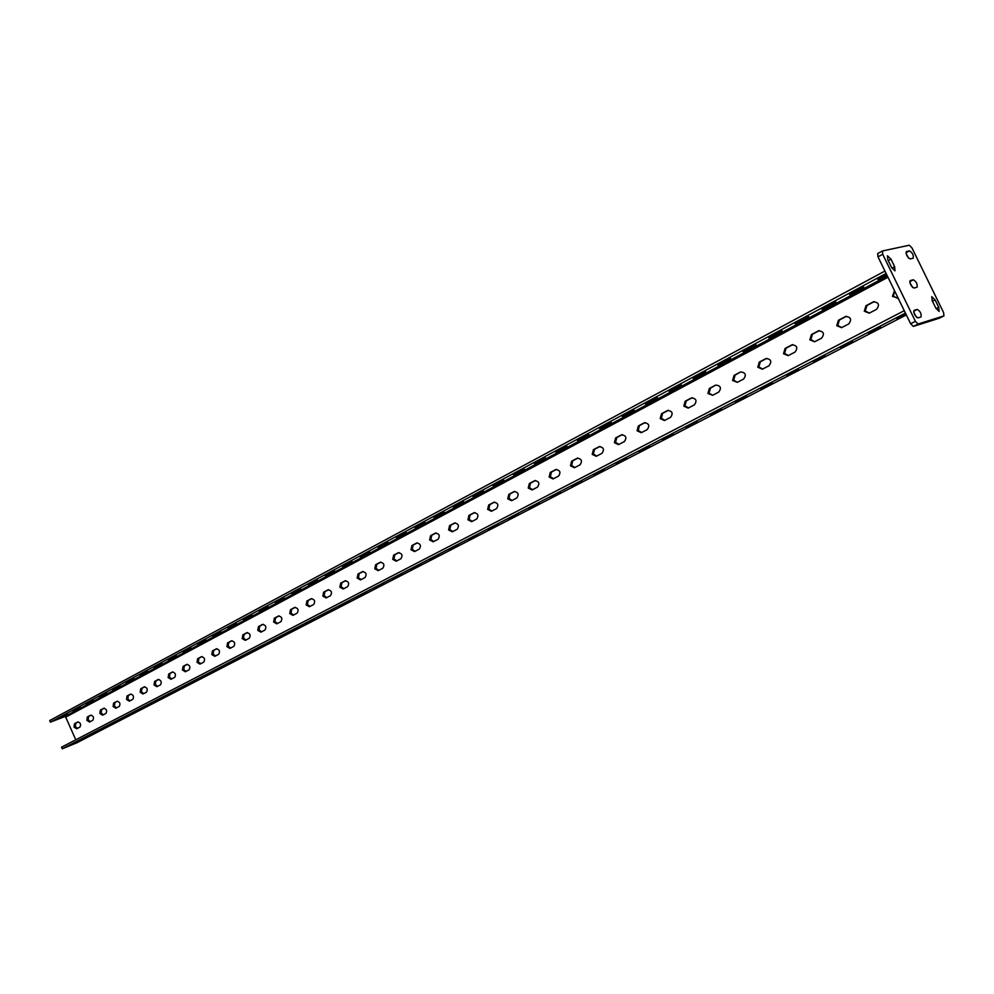 <?xml version="1.0" encoding="UTF-8"?>
<svg xmlns="http://www.w3.org/2000/svg" width="994" height="994" viewBox="0 0 994 994"><rect width="100%" height="100%" fill="white"/><g stroke="black" fill="none" stroke-linecap="round" stroke-linejoin="round"><path stroke-width="1.49" d="M863.736 287.117L849.535 294.46L863.736 287.117M835.892 302.052L821.976 309.233L835.892 302.052M808.681 316.639L795.051 323.671L808.681 316.639M782.079 330.915L768.722 337.786L782.079 330.915M756.074 344.856L742.965 351.603L756.074 344.856M730.627 358.511L717.767 365.109L730.627 358.511M705.728 371.855L693.116 378.329L705.728 371.855M681.362 384.926L668.987 391.276L681.362 384.926M657.506 397.712L645.354 403.937L657.506 397.712M634.16 410.236L622.232 416.349L634.16 410.236M611.298 422.5L599.581 428.489L611.298 422.5M588.895 434.502L577.39 440.392L588.895 434.502M566.953 446.269L555.646 452.059L566.953 446.269M545.457 457.799L534.337 463.477L545.457 457.799M524.372 469.106L513.451 474.685L524.372 469.106M503.722 480.177L492.974 485.656L503.722 480.177M483.469 491.048L472.896 496.428L483.469 491.048M463.602 501.697L453.202 506.99L463.602 501.697M444.119 512.146L433.881 517.352L444.119 512.146M424.997 522.397L414.92 527.516L424.997 522.397M406.248 532.449L396.333 537.493L406.248 532.449M387.834 542.326L378.068 547.284L387.834 542.326M369.768 552.018L360.151 556.888L369.768 552.018M352.025 561.523L342.557 566.332L352.025 561.523M334.605 570.867L325.274 575.588L334.605 570.867M317.508 580.036L308.314 584.696L317.508 580.036M300.697 589.044L291.64 593.629L300.697 589.044M284.197 597.903L275.263 602.414L284.197 597.903M267.982 606.588L259.173 611.049L267.982 606.588M252.041 615.137L243.356 619.523L252.041 615.137M236.386 623.536L227.825 627.86L236.386 623.536M220.979 631.799L212.542 636.061L221.09 632.072M205.845 639.912L197.52 644.112L205.845 639.912M190.96 647.889L182.747 652.039L190.96 647.889M176.323 655.742L168.21 659.83L176.323 655.742M161.935 663.458L153.921 667.496L161.935 663.458M147.771 671.062L139.868 675.025L147.771 671.062M133.842 678.529L126.039 682.443L133.842 678.529M120.137 685.872L112.434 689.749L120.137 685.872M106.644 693.116L99.04 696.931L106.644 693.116M93.361 700.236L85.857 704L93.361 700.236M80.303 707.243L72.873 710.959L80.303 707.243M67.43 714.139L60.1 717.817L67.43 714.139M880.659 327.411L868.358 333.226L880.435 326.964M852.666 341.861L840.551 347.589L852.454 341.427M825.306 355.976L813.378 361.617L825.107 355.554M798.567 369.78L786.788 375.334L798.368 369.37M772.413 383.286L760.795 388.753L772.214 382.876M746.829 396.494L735.374 401.887L746.631 396.097M721.793 409.404L710.486 414.734L721.607 409.019M697.291 422.052L686.146 427.296L697.117 421.68M673.311 434.428L662.302 439.609L673.137 434.067M649.827 446.554L638.968 451.661L649.666 446.194M626.841 458.42L616.106 463.465L626.667 458.072M604.315 470.05L593.716 475.02L604.153 469.702M582.248 481.431L571.774 486.352L582.086 481.108M560.616 492.589L550.278 497.447L560.467 492.278M539.431 503.536L529.206 508.332L539.282 503.225M518.644 514.258L508.543 518.992L518.508 513.948M498.28 524.77L488.278 529.454L498.131 524.472M478.288 535.083L468.41 539.705L478.164 534.797M458.694 545.197L448.928 549.769L458.569 544.923M439.472 555.124L429.806 559.647L439.336 554.851M420.599 564.865L411.044 569.326L420.474 564.592M402.085 574.42L392.63 578.843L401.961 574.159M383.908 583.801L374.552 588.175L383.796 583.553M366.065 593.008L356.796 597.332L365.954 592.772M348.546 602.053L339.376 606.328L348.434 601.817M331.337 610.937L322.255 615.174L331.226 610.701M314.427 619.66L305.444 623.847L314.328 619.436M297.827 628.233L288.931 632.383L297.728 628.009M281.513 636.657L272.704 640.757L281.414 636.433M265.473 644.932L256.75 648.995L265.386 644.721M249.718 653.058L241.07 657.084L249.631 652.859M234.224 661.06L225.663 665.036L234.137 660.861M218.991 668.912L210.517 672.863L218.904 668.726M204.018 676.641L195.619 680.555L203.932 676.467M189.295 684.245L180.958 688.121L189.208 684.071M174.807 691.725L166.557 695.564L174.733 691.551M160.556 699.08L152.38 702.882L160.481 698.906M146.54 706.312L138.427 710.076L146.466 706.15M132.749 713.431L124.71 717.171L132.674 713.27M119.168 720.439L111.204 724.141L119.106 720.277M105.811 727.335L97.909 731L105.737 727.186M92.666 734.119L84.825 737.759L92.591 733.97M79.719 740.803L71.941 744.407L79.644 740.654M869.29 313.135L865.265 310.923L866.979 305.456L874.273 301.617M864.283 311.197L865.985 305.717L873.366 301.853C878.82 302.325 879.876 304.823 876.546 309.345L869.191 313.172L864.283 311.197M841.719 327.598L837.756 325.398L839.421 320.006L846.49 316.278M836.749 325.684L838.414 320.292L845.608 316.514C850.951 316.999 852.007 319.459 848.752 323.907L841.57 327.66L836.749 325.684M814.757 341.737L810.868 339.55L812.471 334.232L819.342 330.617M809.837 339.849L811.452 334.531L818.472 330.84C823.728 331.337 824.759 333.773 821.591 338.159L814.571 341.812L809.837 339.849M788.391 355.566L784.564 353.379L786.117 348.148L792.79 344.632M783.52 353.702L785.074 348.459L791.945 344.843C797.089 345.353 798.12 347.776 795.026 352.087L788.18 355.653L783.52 353.702M762.597 369.085L758.844 366.923L760.348 361.754L766.821 358.337M757.776 367.246L759.292 362.077L766.001 358.548C771.046 359.07 772.065 361.456 769.058 365.705L762.348 369.196L757.776 367.246M733.671 380.168L735.125 375.073L740.617 371.955C745.562 372.489 746.581 374.85 743.636 379.037L737.374 382.317L733.671 380.168M737.374 382.317L732.59 380.503L734.057 375.397L740.306 372.091M709.033 393.127L710.449 388.095L715.767 385.076C720.638 385.61 721.632 387.946 718.761 392.071L712.636 395.289L709.033 393.127M712.636 395.289L707.939 393.475L709.356 388.443L715.481 385.212M688.494 407.95L684.928 405.813L686.295 400.855L692.259 397.712M683.822 406.173L685.189 401.203L691.464 397.911C696.235 398.457 697.229 400.768 694.421 404.831L688.159 408.112L683.822 406.173M664.824 420.363L661.321 418.238L662.65 413.342L668.44 410.286M660.19 418.598L661.532 413.703L667.657 410.485C672.354 411.044 673.323 413.33 670.602 417.331L664.464 420.537L660.19 418.598M641.639 432.514L638.198 430.402L639.49 425.569L645.131 422.587M637.067 430.775L638.359 425.941L644.361 422.785C648.958 423.357 649.927 425.618 647.268 429.57L641.267 432.701L637.067 430.775M618.939 444.417L615.547 442.318L616.802 437.546L622.294 434.651M614.404 442.69L615.659 437.932L621.536 434.838C626.058 435.422 627.015 437.658 624.406 441.547L618.541 444.616L614.404 442.69M596.698 456.084L593.368 453.985L594.574 449.288L599.929 446.468M592.213 454.382L593.418 449.673L599.171 446.654C603.619 447.238 604.563 449.45 602.016 453.289L596.276 456.296L592.213 454.382M574.892 467.515L571.625 465.428L572.793 460.781L578.011 458.035M570.457 465.826L571.637 461.179L577.265 458.222C581.627 458.818 582.571 461.005 580.086 464.794L574.457 467.739L570.457 465.826M553.534 478.723L550.316 476.635L551.446 472.051L556.528 469.379M549.135 477.045L550.278 472.461L555.795 469.553C560.082 470.162 561.014 472.324 558.591 476.064L553.074 478.946L549.135 477.045M532.585 489.694L529.417 487.632L530.523 483.109L535.468 480.5M528.236 488.042L529.342 483.519L534.747 480.674C538.959 481.282 539.891 483.432 537.518 487.122L532.113 489.943L528.236 488.042M512.059 500.467L508.94 498.404L510.009 493.943L514.83 491.396M507.748 498.826L508.816 494.353L514.109 491.57C518.259 492.179 519.166 494.316 516.855 497.957L511.562 500.715L507.748 498.826M491.918 511.028L488.849 508.978L489.893 504.567L494.577 502.082M487.644 509.4L488.688 504.989L493.881 502.256C497.957 502.877 498.864 504.977 496.59 508.58L491.409 511.289L487.644 509.4M472.162 521.378L469.143 519.34L470.15 514.979L474.722 512.569M467.938 519.775L468.944 515.414L474.039 512.73C478.039 513.364 478.934 515.451 476.722 518.992L471.641 521.651L467.938 519.775M452.792 531.542L449.81 529.516L450.791 525.205L455.252 522.856M448.592 529.951L449.574 525.64L454.569 523.018C458.507 523.652 459.39 525.714 457.228 529.218L452.245 531.827L448.592 529.951M433.769 541.519L430.849 539.493L431.794 535.232L436.142 532.946M429.619 539.941L430.576 535.679L435.459 533.107C439.348 533.741 440.218 535.791 438.106 539.245L433.21 541.805L429.619 539.941M415.119 551.297L412.224 549.284L413.144 545.085L417.381 542.848M410.994 549.744L411.926 545.532L416.722 542.997C420.537 543.643 421.406 545.681 419.331 549.086L414.535 551.595L410.994 549.744M396.792 560.902L393.947 558.901L394.854 554.751L398.979 552.565M392.717 559.361L393.612 555.199L398.321 552.714C402.073 553.372 402.943 555.373 400.905 558.752L396.208 561.212L392.717 559.361M378.813 570.332L376.018 568.344L376.888 564.232L380.913 562.107M374.775 568.804L375.645 564.691L380.267 562.256C383.957 562.915 384.815 564.903 382.827 568.233L378.205 570.643L374.775 568.804M361.157 579.589L358.399 577.613L359.244 573.55L363.17 571.475M357.157 578.073L357.989 574.01L362.524 571.625C366.165 572.283 367.01 574.259 365.071 577.539L360.536 579.912L357.157 578.073M343.812 588.684L341.091 586.721L341.911 582.695L345.75 580.67M339.849 587.181L340.669 583.155L345.117 580.819C348.695 581.478 349.528 583.441 347.627 586.684L343.178 589.007L339.849 587.181M326.79 597.618L324.106 595.654L324.901 591.678L328.629 589.703M322.851 596.127L323.646 592.151L328.008 589.852C331.536 590.523 332.369 592.461 330.505 595.667L326.144 597.953L322.851 596.127M310.053 606.39L307.407 604.439L308.177 600.513L311.83 598.587M306.152 604.911L306.922 600.985L311.209 598.723C314.688 599.394 315.508 601.32 313.682 604.489L309.395 606.725L306.152 604.911M293.615 615.013L291.006 613.074L291.751 609.185L295.305 607.309M289.739 613.547L290.497 609.657L294.709 607.433C298.125 608.117 298.933 610.018 297.156 613.161L292.944 615.361L289.739 613.547M277.45 623.486L274.891 621.548L275.611 617.709L279.078 615.87M273.623 622.033L274.344 618.181L278.482 616.007C281.849 616.69 282.656 618.579 280.917 621.672L276.779 623.834L273.623 622.033M261.584 631.811L259.036 629.885L259.745 626.083L263.137 624.294M257.769 630.37L258.477 626.568L262.553 624.418C265.858 625.102 266.665 626.978 264.951 630.047L260.888 632.172L257.769 630.37M245.965 639.999L243.468 638.086L244.151 634.321L247.456 632.569M242.201 638.57L242.884 634.806L246.872 632.693C250.14 633.389 250.935 635.241 249.258 638.272L245.269 640.36L242.201 638.57M230.62 648.038L228.16 646.137L228.819 642.41L232.049 640.708M226.88 646.622L227.551 642.894L231.478 640.832C234.696 641.528 235.479 643.366 233.838 646.361L229.912 648.411L226.88 646.622M215.536 655.953L213.101 654.064L213.747 650.374L216.891 648.709M211.821 654.549L212.468 650.859L216.332 648.834C219.5 649.529 220.283 651.356 218.668 654.313L214.816 656.326L211.821 654.549M200.701 663.731L198.291 661.855L198.924 658.202L201.993 656.574M197.023 662.339L197.644 658.687L201.434 656.699C204.565 657.394 205.336 659.208 203.758 662.128L199.968 664.116L197.023 662.339M186.102 671.385L183.728 669.509L184.337 665.905L187.344 664.315M182.461 670.006L183.058 666.39L186.797 664.427C189.879 665.123 190.637 666.924 189.096 669.819L185.369 671.77L182.461 670.006M171.751 678.914L169.402 677.051L169.999 673.472L172.931 671.919M168.135 677.548L168.719 673.969L172.384 672.031C175.429 672.739 176.186 674.516 174.671 677.386L170.993 679.3L168.135 677.548M157.624 686.32L155.312 684.468L155.884 680.927L158.754 679.411M154.033 684.965L154.604 681.424L158.208 679.523C161.202 680.231 161.96 681.996 160.481 684.829L156.866 686.717L154.033 684.965M143.732 693.613L141.446 691.762L142.005 688.258L144.801 686.779M140.166 692.259L140.726 688.755L144.267 686.891C147.224 687.587 147.969 689.351 146.516 692.147L142.962 694.011L140.166 692.259M130.052 700.782L127.804 698.944L128.338 695.465L131.071 694.023M126.524 699.441L127.058 695.974L130.549 694.135C133.457 694.843 134.202 696.583 132.774 699.354L129.282 701.18L126.524 699.441M116.596 707.84L114.372 706.013L114.894 702.572L117.565 701.155M113.092 706.51L113.614 703.069L117.043 701.267C119.914 701.975 120.647 703.702 119.243 706.448L115.813 708.237L113.092 706.51M103.339 714.785L101.152 712.959L101.649 709.554L104.258 708.188M99.872 713.468L100.369 710.064L103.749 708.287C106.582 708.995 107.315 710.71 105.936 713.419L102.556 715.195L99.872 713.468M90.305 721.619L88.131 719.818L88.628 716.438L91.175 715.096M86.851 720.315L87.335 716.947L90.665 715.195C93.461 715.904 94.181 717.606 92.84 720.29L89.51 722.029L86.851 720.315M77.457 728.354L75.32 726.552L75.792 723.21L78.277 721.905M74.041 727.061L74.513 723.719L77.781 721.992C80.539 722.713 81.26 724.402 79.942 727.061L76.662 728.776L74.041 727.061M897.495 298.337L893.407 296.125L894.625 290.907M898.104 298.038L892.438 296.386L894.513 290.658M894.662 266.703L894.96 270.853L891.556 267.436L887.853 259.856L887.418 255.769L890.972 259.148L894.662 266.703L891.941 268.169M938.721 307.295L939.094 311.42L935.851 308.152L932.223 300.747L931.763 296.672L935.106 299.902L938.721 307.295L936.099 308.637M909.92 282.756L912.691 287.514M939.38 318.192L913.349 326.417L910.641 323.758L878 256.825L877.665 253.557L882.237 251.084M906.193 253.942L908.814 258.341M913.772 312.315L916.654 317.434M910.318 280.557L913.312 279.774C916.319 281.588 917.574 284.06 917.077 287.204L913.983 288.049C910.964 286.247 909.696 283.762 910.193 280.594L910.082 280.668M909.485 250.873C912.43 252.687 913.685 255.135 913.225 258.192L910.131 258.925C907.174 257.123 905.919 254.675 906.366 251.594L909.485 250.873L905.981 252.774M939.255 318.254L943.915 315.893L918.108 323.994L913.349 326.417M943.915 315.893L943.604 312.588L911.958 247.904L909.336 245.22L882.473 250.96L882.697 254.265L878 256.825M910.641 323.758L915.399 321.323L882.697 254.265M915.399 321.323L918.108 323.994M917.922 317.906C914.853 316.117 913.585 313.607 914.12 310.352L917.238 309.42C920.295 311.209 921.55 313.731 921.028 316.949L917.922 317.906M886.934 275.127L877.727 279.339L886.586 274.419M75.792 739.797L65.703 717.146L64.709 716.599L50.421 722.153L886.114 273.449M50.421 722.153L49.7 720.551L884.946 271.051M904.267 310.675L61.541 747.177L62.262 748.793L76.712 742.866M905.782 313.793L896.812 318.54L906.043 314.315M62.262 748.793L905.435 313.073M865.985 305.717L866.979 305.456M838.414 320.292L839.421 320.006M811.452 334.531L812.471 334.232M785.074 348.459L786.117 348.148M759.292 362.077L760.348 361.754M734.057 375.397L735.125 375.073M709.356 388.443L710.449 388.095M685.189 401.203L686.295 400.855M661.532 413.703L662.65 413.342M638.359 425.941L639.49 425.569M615.659 437.932L616.802 437.546M593.418 449.673L594.574 449.288M571.637 461.179L572.793 460.781M550.278 472.461L551.446 472.051M529.342 483.519L530.523 483.109M508.816 494.353L510.009 493.943M488.688 504.989L489.893 504.567M468.944 515.414L470.15 514.979M449.574 525.64L450.791 525.205M430.576 535.679L431.794 535.232M411.926 545.532L413.144 545.085M393.612 555.199L394.854 554.751M375.645 564.691L376.888 564.232M357.989 574.01L359.244 573.55M340.669 583.155L341.911 582.695M323.646 592.151L324.901 591.678M306.922 600.985L308.177 600.513M290.497 609.657L291.751 609.185M274.344 618.181L275.611 617.709M258.477 626.568L259.745 626.083M242.884 634.806L244.151 634.321M227.551 642.894L228.819 642.41M212.468 650.859L213.747 650.374M197.644 658.687L198.924 658.202M183.058 666.39L184.337 665.905M168.719 673.969L169.999 673.472M154.604 681.424L155.884 680.927M140.726 688.755L142.005 688.258M127.058 695.974L128.338 695.465M113.614 703.069L114.894 702.572M100.369 710.064L101.649 709.554M87.335 716.947L88.628 716.438M74.513 723.719L75.792 723.21M913.685 311.246L917.238 309.42M932.484 301.269L935.106 299.902M888.238 260.627L890.972 259.148M64.709 716.599L887.344 275.959M76.463 742.99L906.342 314.924L76.588 742.94M65.703 717.146L887.965 277.251M883.007 277.239L882.66 276.531M473.84 512.829L474.461 512.606M493.683 502.343L494.329 502.119M513.91 491.67L514.594 491.434M534.536 480.773L535.244 480.524M555.571 469.665L556.329 469.404M577.042 458.321L577.825 458.06M598.935 446.766L599.767 446.48M621.287 434.962L622.157 434.664M644.1 422.91L645.031 422.612M667.396 410.609L668.378 410.286M691.19 398.047L692.222 397.712M765.678 358.697L766.734 358.374M791.609 345.005L792.653 344.694M818.124 331.002L819.155 330.704M845.248 316.676L846.242 316.403M872.981 302.027L873.962 301.766M539.369 461.452L539.071 460.831M560.691 450.021L560.392 449.4M582.447 438.354L582.149 437.72M604.663 426.451L604.352 425.817M627.326 414.299L627.028 413.653M650.474 401.887L650.163 401.241M674.118 389.213L673.808 388.567M698.26 376.266L697.95 375.608M722.936 363.046L722.613 362.375M748.147 349.528L747.823 348.857M773.916 335.711L773.593 335.028M800.269 321.584L799.946 320.9M827.219 307.146L826.884 306.438M854.79 292.36L854.455 291.652M913.312 279.774L909.771 281.65M939.318 318.229L943.977 315.868M877.665 253.557L882.349 251.01M791.945 344.843L792.578 344.657M818.472 330.84L819.168 330.642M845.608 316.514L846.366 316.303M873.366 301.853L874.198 301.629"/></g></svg>
